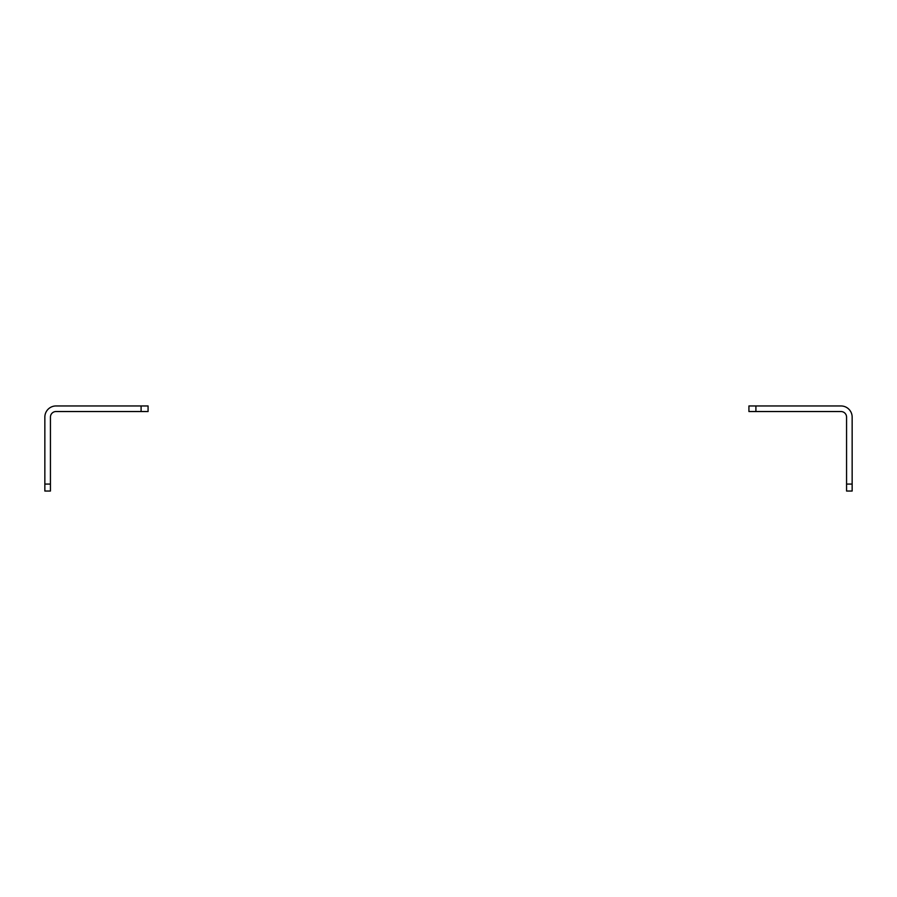<?xml version="1.0" encoding="UTF-8"?>
<svg xmlns="http://www.w3.org/2000/svg" width="897" height="897" viewBox="0 0 897 897"><rect width="100%" height="100%" fill="white"/><g stroke="black" fill="none" stroke-linecap="round" stroke-linejoin="round"><path stroke-width="1.35" d="M141.098 411.532L56.006 411.532A5.584 5.584 0 0 0 50.434 417.116L50.434 491.04L44.85 491.04L44.85 417.116A11.156 11.156 0 0 1 56.006 405.96L148.072 405.96L148.072 411.532L141.098 411.532L141.098 405.96M44.85 484.066L50.434 484.066M755.902 411.532L840.994 411.532A5.584 5.584 0 0 1 846.566 417.116L846.566 484.066L852.15 484.066L852.15 417.116A11.156 11.156 0 0 0 840.994 405.96L755.902 405.96L755.902 411.532L748.928 411.532L748.928 405.96L755.902 405.96M852.15 484.066L852.15 491.04L846.566 491.04L846.566 484.066"/></g></svg>
